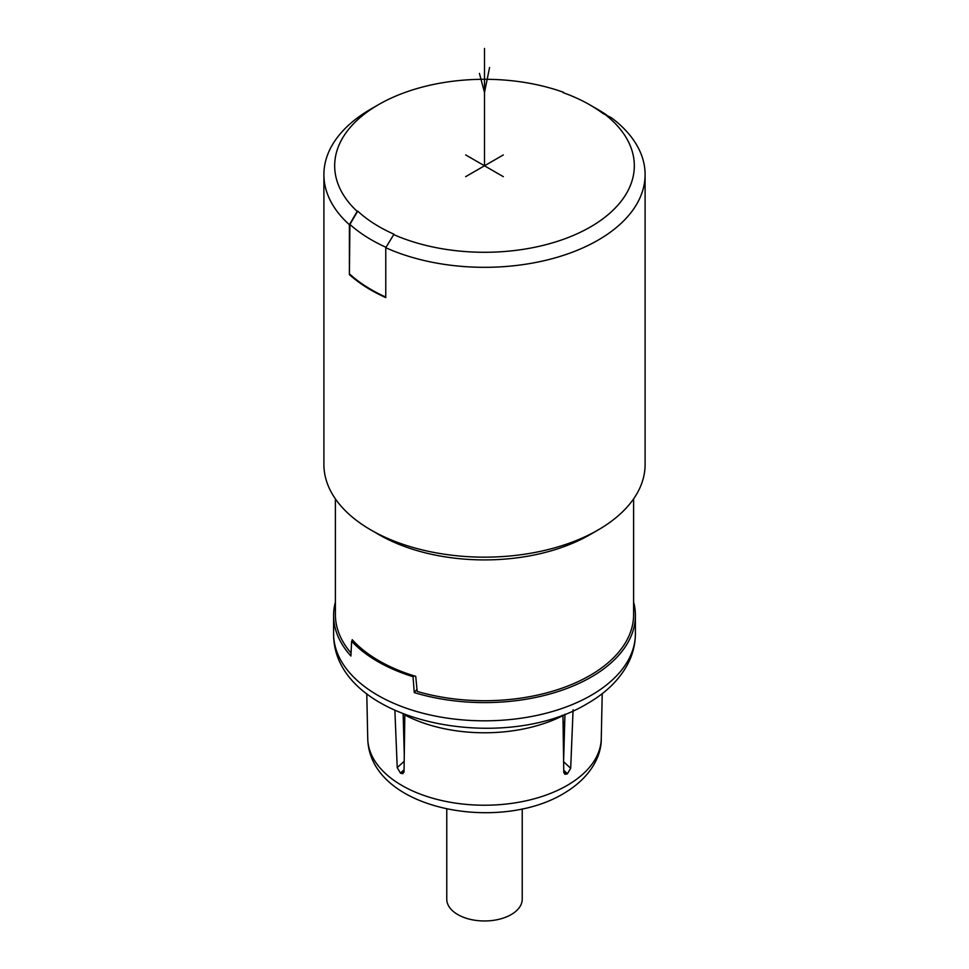 <?xml version="1.0" encoding="UTF-8"?>
<svg xmlns="http://www.w3.org/2000/svg" width="969" height="969" viewBox="0 0 969 969"><rect width="100%" height="100%" fill="white"/><g stroke="black" fill="none" stroke-linecap="round" stroke-linejoin="round"><path stroke-width="1.45" d="M564.951 714.214L563.619 761.319M404.267 754.451L403.14 713.862M602.221 693.659L601.264 738.632A116.764 67.418 180 0 1 567.071 785.471A116.764 67.418 180 0 1 440.483 800.249A116.764 67.418 180 0 1 367.736 738.632L366.779 693.659M563.619 761.695L570.68 768.296L573.091 709.756M570.68 768.296L567.434 773.734A117.019 67.564 0 0 1 567.24 773.843A117.019 67.564 0 0 1 567.059 773.952L564.951 774.304L563.776 772.281L562.953 715.606L562.081 715.304M405.454 714.759L404.824 714.977L404.037 771.651L402.862 773.65L400.803 773.286A117.019 67.564 0 0 1 400.427 773.068L397.229 767.605L394.88 710.374M404.824 714.977A118.339 68.327 0 0 0 562.953 715.606M563.086 724.194A100.594 58.079 0 0 0 564.709 722.995M404.703 723.298A100.594 58.079 180 0 1 403.37 722.28M403.322 720.451A98.802 57.05 0 0 0 404.727 721.59M563.062 722.535A98.802 57.05 0 0 0 564.757 721.202M416.985 689.322L414.26 692.593A150.898 87.125 0 0 0 591.199 677.077A150.898 87.125 0 0 0 635.398 615.472A150.898 87.125 0 0 0 633.605 602.076M633.605 498.878L633.605 614.637A149.105 86.084 180 0 1 589.927 675.502A149.105 86.084 180 0 1 417.191 691.442L415.725 676.338A149.105 86.084 0 0 1 414.429 675.95A149.105 86.084 180 0 1 352.886 640.424L351.602 641.236L350.935 656.025A150.898 87.125 0 0 1 333.602 615.472A150.898 87.125 0 0 1 335.395 602.076M414.26 692.593L413.024 676.689L414.429 675.95M413.024 676.689A150.898 87.125 180 0 1 351.602 641.236M351.069 653.058A149.105 86.084 180 0 1 335.395 614.637L335.395 498.878M352.135 640.897L352.207 639.673A149.105 86.084 0 0 0 352.886 640.424M563.522 92.297A149.82 86.495 0 0 0 378.552 104.628L370.933 109.025A160.6 92.721 0 0 0 323.9 174.59L323.9 464.43A160.6 92.721 0 0 0 370.933 529.995L379.061 534.694A149.105 86.084 0 0 0 589.927 534.694A149.105 86.084 180 0 1 589.927 534.694L598.067 529.995A160.6 92.721 0 0 0 645.1 464.43L645.1 174.59A160.6 92.721 0 0 0 611.173 117.6L602.984 113.518A149.105 86.084 0 0 0 589.939 104.918A149.105 86.084 0 0 0 563.001 92.6L566.235 93.799M386.013 247.301A159.885 92.309 180 0 1 349.918 224.42L349.397 274.602A160.6 92.721 0 0 0 370.933 290.034A160.6 92.721 0 0 0 385.771 297.604L385.771 247.725A160.6 92.721 0 0 0 554.983 257.911A160.6 92.721 0 0 0 645.1 174.59M370.933 529.995L370.933 529.995A160.6 92.721 0 0 0 598.067 529.995L589.939 534.694M349.918 224.42L357.731 211.121A149.105 86.084 0 0 0 393.971 234.195L385.771 247.725M349.918 274.3A159.885 92.309 0 0 0 385.771 297.071M323.9 174.59A160.6 92.721 0 0 0 349.397 224.723L349.397 274.602M589.939 104.918L597.558 109.315A159.885 92.309 180 0 1 606.606 114.996M393.462 234.486A149.82 86.495 0 0 0 590.436 226.952A149.82 86.495 0 0 0 603.493 113.228M357.731 211.121L357.21 211.412A149.82 86.495 0 0 1 378.552 104.628M349.397 224.723L357.21 211.412M522.23 808.933L522.23 899.184A37.73 21.778 180 0 1 511.172 914.591A37.73 21.778 180 0 1 470.062 919.315A37.73 21.778 180 0 1 446.77 899.184L446.77 808.933M503.323 176.661L465.677 154.919M465.641 176.673L503.299 154.943M484.5 165.796L484.5 48.45M479.425 73.39L484.5 92.455L489.575 67.515M397.229 767.605L404.182 761.295M400.427 773.068L404.061 769.774M403.988 772.184L400.803 773.286M635.398 633.702C635.325 645.463 632.2 656.631 626.035 667.193C617.41 681.619 604.559 693.731 587.48 703.518C502.015 755.578 332.961 722.293 333.602 633.702A150.898 87.125 0 0 0 426.748 714.189A150.898 87.125 0 0 0 591.199 695.306A150.898 87.125 0 0 0 635.398 633.702L635.398 615.472M567.059 773.952L563.825 772.802M563.752 770.282L567.434 773.734M601.264 737.809C601.846 756.268 590.06 778.131 563.352 793.696C497.363 833.292 368.462 809.297 367.736 737.809M333.602 633.702L333.602 615.472"/></g></svg>
